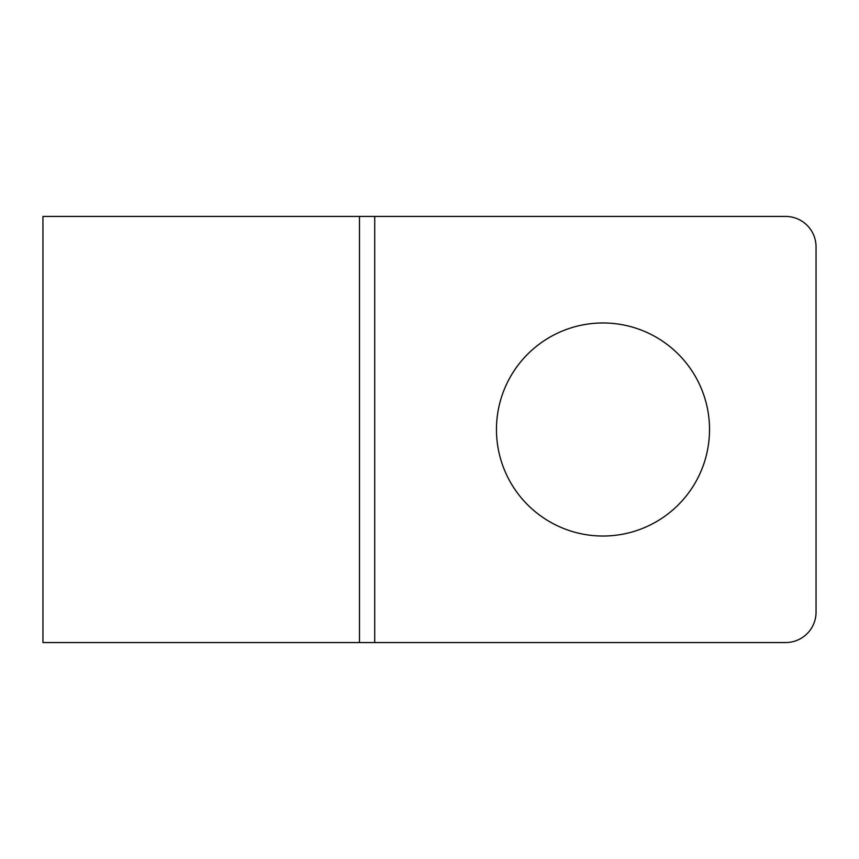<?xml version="1.0" encoding="UTF-8"?>
<svg xmlns="http://www.w3.org/2000/svg" width="859" height="859" viewBox="0 0 859 859"><rect width="100%" height="100%" fill="white"/><g stroke="black" fill="none" stroke-linecap="round" stroke-linejoin="round"><path stroke-width="1.29" d="M496.459 429.5A106.527 106.527 0 0 0 602.986 536.027A106.527 106.527 0 0 0 709.523 429.5A106.527 106.527 0 0 0 602.986 322.973A106.527 106.527 0 0 0 496.459 429.5M785.609 642.564A30.441 30.441 0 0 0 816.05 612.123L816.05 246.877A30.441 30.441 0 0 0 785.609 216.436L359.492 216.436L359.492 642.564L785.609 642.564M359.492 642.564L42.95 642.564L42.95 216.436L359.492 216.436M374.717 216.436L374.717 642.564"/></g></svg>
